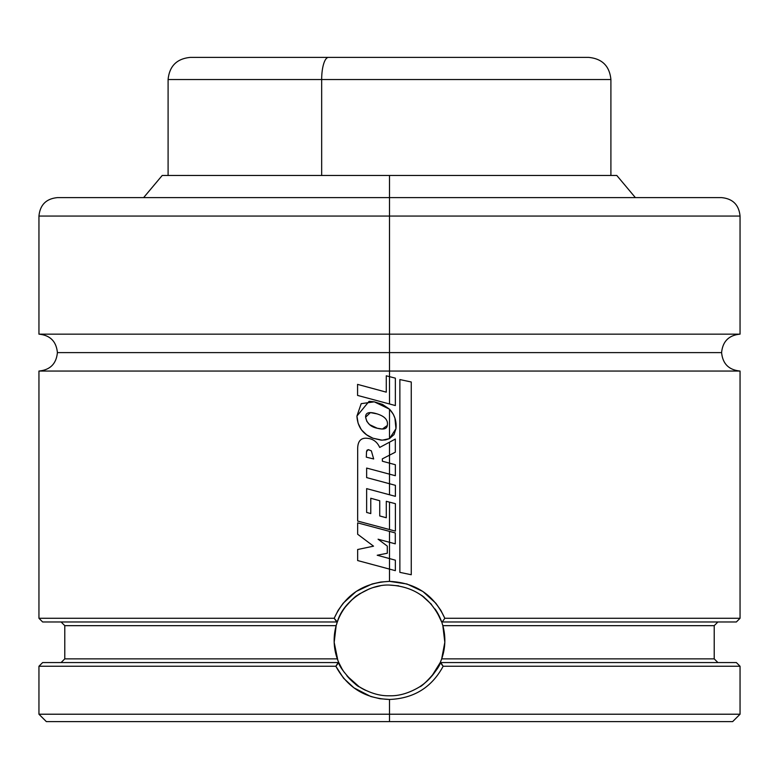 <?xml version="1.0" encoding="UTF-8"?>
<svg xmlns="http://www.w3.org/2000/svg" width="779" height="779" viewBox="0 0 779 779"><rect width="100%" height="100%" fill="white"/><g stroke="black" fill="none" stroke-linecap="round" stroke-linejoin="round"><path stroke-width="1.17" d="M740.05 334.152C728.852 335.243 722.698 341.397 721.597 352.605C722.698 363.803 728.852 369.957 740.05 371.047L389.5 371.047L389.5 376.637L389.5 371.047L38.95 371.047L740.05 371.047L389.5 371.047L389.5 352.605L57.403 352.605L389.5 352.605L389.5 371.047L38.95 371.047C50.148 369.957 56.302 363.803 57.403 352.605C56.302 341.397 50.148 335.243 38.95 334.152L740.05 334.152L389.5 334.152L389.5 216.065L38.95 216.065C40.05 204.867 46.195 198.713 57.403 197.623L389.5 197.623L57.403 197.623L389.5 197.623L389.5 175.479L162.198 175.479L389.5 175.479L389.5 197.623L721.597 197.623L389.5 197.623L389.5 216.065L38.95 216.065L389.5 216.065L389.5 197.623L721.597 197.623C732.805 198.713 738.95 204.867 740.05 216.065L389.5 216.065L740.05 216.065L389.5 216.065L389.5 334.152L740.05 334.152L740.05 216.065M389.5 352.605L721.597 352.605L389.5 352.605L389.5 334.152L38.95 334.152L389.5 334.152L389.5 352.605L721.597 352.605L57.403 352.605L389.5 352.605M436.707 611.525L441.79 622.265A55.348 55.348 0 0 0 435.081 609.012M421.478 595.244A55.348 55.348 0 0 1 421.527 595.273L431.537 604.407M389.451 585.068L398.751 585.847M423.513 684.089L419.852 686.698A55.348 55.348 0 0 0 427.252 680.895M427.262 680.885A55.348 55.348 0 0 0 430.436 677.672M431.809 676.114A55.348 55.348 0 0 0 442.842 625.664L444.819 642.324L441.683 658.868L440.232 662.559L431.79 676.123M442.248 623.638A55.348 55.348 0 0 0 442.063 623.073L442.842 625.664L442.063 623.073M389.539 695.774L389.5 695.774C379.772 696.066 369.665 693.047 359.158 686.708C356.879 686.903 338.884 668.207 338.768 662.559L42.709 662.559M431.225 676.785L427.428 680.739M427.165 680.982L423.64 683.991M736.291 662.559L440.797 662.559L443.154 666.249C431.732 687.419 413.844 698.49 389.5 699.464L389.5 714.216L38.95 714.216L389.5 714.216L389.5 699.464L380.025 698.744L370.785 696.514L353.968 687.857L343.549 678.188L335.846 666.249L38.95 666.249L335.846 666.249L338.203 662.559L42.641 662.559L38.95 666.249L38.95 714.216L46.331 721.597L389.5 721.597L389.5 714.216L740.05 714.216L389.5 714.216L389.5 721.597L732.669 721.597L46.331 721.597M740.05 371.047L740.05 618.283L444.809 618.283L442.268 621.973L736.359 621.973L740.05 618.283L444.809 618.283C433.991 594.922 415.548 582.614 389.5 581.377L389.5 569.098L389.5 581.377L406.93 583.977L422.851 591.465L435.821 603.228L440.875 610.415L444.809 618.283L442.268 621.973L736.311 621.973M42.689 621.973L336.732 621.973L42.641 621.973L38.95 618.283L334.181 618.283L338.115 610.405L343.179 603.219L356.188 591.446L372.089 583.977L380.697 582.04L389.5 581.377C363.433 582.643 344.99 594.942 334.181 618.283L38.95 618.283L38.95 371.047M389.5 558.582L389.5 542.281L389.5 569.098L395.352 570.666L395.352 560.169L377.211 555.242L387.299 553.246L387.299 546.098L378.078 539.204L395.284 543.839L395.284 532.924L389.5 531.375L389.5 542.281L395.284 543.839L395.284 532.924L357.649 522.875L357.649 534.238L357.649 522.875L389.5 531.375L389.5 542.281L378.078 539.204L387.299 546.098L387.299 553.246L377.211 555.242L395.352 560.169L395.352 570.666L389.5 569.098L389.5 558.582M389.5 502.143L389.5 529.545L395.391 531.112L395.391 503.682L386.287 501.306L386.287 517.753L386.287 501.306L395.391 503.682L395.391 531.112L389.5 529.545L389.5 502.143M366.568 438.236C360.365 437.856 357.405 441.81 357.678 450.087C357.405 441.81 360.365 437.856 366.568 438.236C372.761 438.606 377.133 441.683 379.694 447.448L389.5 442.19L389.5 455.179L382.333 458.86L382.372 461.226L389.5 463.145L389.5 474.158L366.636 468.072L366.636 477.595L389.5 483.73L389.5 494.762L366.636 488.628L366.636 512.446L370.775 513.575L370.775 498.258L379.733 500.741L379.733 515.951L386.287 517.753L379.733 515.951L379.733 500.741L370.775 498.258L370.775 513.575L366.636 512.446L366.636 488.628L395.391 496.34L395.391 485.317L389.5 483.73L389.5 474.158L389.5 494.762L395.391 496.34L395.391 485.317L366.636 477.595L366.636 468.072L395.352 475.716L395.352 464.722L389.5 463.145L389.5 455.179L389.5 474.158L395.352 475.716L395.352 464.722L382.372 461.226L382.333 458.86L395.313 452.19L395.313 439.064L389.5 442.19L389.5 455.179L395.313 452.19L395.313 439.064L379.694 447.448C377.133 441.683 372.761 438.606 366.568 438.236L365.77 438.207M389.5 409.179L389.5 438.606L394.057 434.536L395.956 428.713L394.943 418.196L393.298 414.272L389.5 409.179L374.28 401.837L369.11 401.312L356.928 416.064C357.561 426.863 362.897 434.244 372.927 438.217L382.246 440.184L389.5 438.606L395.956 428.713C396.735 421.157 394.583 414.642 389.5 409.179L382.45 404.369L374.28 401.837L361.193 403.658L356.928 416.064L358.126 423.26L361.359 429.755L366.568 434.779L372.927 438.217L381.194 440.154L385.459 439.921L389.5 438.606L389.5 409.179M616.802 175.479L389.5 175.479L616.802 175.479L635.382 197.623M336.869 623.288L336.158 625.664L337.317 621.973L334.181 618.283L336.732 621.973L337.317 621.973L338.359 619.237M439.911 617.562L441.683 621.973L442.268 621.973L441.79 622.265M61.093 662.559L64.784 658.868L64.784 625.664L336.158 625.664L334.181 642.393L337.833 660.271L337.317 658.868L64.784 658.868L337.317 658.868L335.126 650.747L334.181 642.393L334.532 633.94L336.158 625.664L64.784 625.664L61.093 621.973M717.907 621.973L714.216 625.664L442.842 625.664L444.468 633.921L444.819 642.324L443.884 650.728L441.683 658.868L714.216 658.868L714.216 625.664L442.842 625.664M440.758 661.293L441.683 658.868L714.216 658.868L717.907 662.559M337.833 660.271L338.768 662.559L337.833 660.271M732.669 721.597L740.05 714.216L740.05 666.249L443.154 666.249L740.05 666.249L736.359 662.559L440.232 662.559C440.116 668.207 422.14 686.874 419.852 686.708C409.306 693.057 399.189 696.085 389.5 695.774M341.981 668.801L338.768 662.559L335.846 666.249C347.288 687.458 365.176 698.52 389.5 699.464C413.844 698.49 431.732 687.419 443.154 666.249L440.232 662.559L440.641 661.605M372.898 587.619L380.006 585.886M359.421 593.958L369.48 588.817M345.34 607.055L345.34 607.045C351.514 599.966 355.565 596.032 357.503 595.253M359.08 686.659L347.191 676.104M336.732 621.973L337.307 621.973C343.266 600.58 369.275 583.997 389.5 585.068A55.348 55.348 0 0 0 389.49 585.068L389.51 585.068C414.447 586.373 431.839 598.681 441.683 621.973M380.181 585.857A55.348 55.348 0 0 0 373.92 587.308M359.966 593.608A55.348 55.348 0 0 0 344.367 672.462M346.801 675.636A55.348 55.348 0 0 0 358.953 686.581M359.158 686.718A55.348 55.348 0 0 0 365.74 690.408M421.887 595.536L424.175 597.279M443.455 628.059L444.088 631.272M444.819 638.439L444.848 641.224M443.826 651.01L443.543 652.374M439.94 663.211L432.881 674.799M428.927 679.269L428.236 679.95M423.104 684.4L420.251 686.445M357.688 685.715L356.529 684.877M354.903 683.621L347.911 676.941M343.695 671.498L343.208 670.758M335.447 652.315L335.174 651.01M334.152 641.253L334.191 638.4M334.912 631.282L335.545 628.059M377.893 586.305L379.295 586.022M440.797 662.559L440.232 662.559M357.649 534.238L373.531 546.167L357.649 549.516L357.649 560.549L357.649 549.516L373.531 546.167L357.649 534.238M357.649 560.549L389.5 569.098L357.649 560.549M366.305 457.166L373.677 458.967L371.34 450.837L368.204 449.668L366.529 451.625L366.305 457.166L366.529 451.625L367.045 450.165L368.467 449.678L371.34 450.837L373.677 458.967L366.305 457.166M357.678 450.087L357.649 521.063L389.5 529.545L357.649 521.063L357.678 450.087M377.289 428.255L382.401 429.025L387.299 425.47C388.302 420.202 384.894 416.337 377.065 413.883L370.395 412.607L365.624 417.193C366.821 423.27 370.716 426.96 377.289 428.255L369.577 424.623L366.802 421.332L365.624 417.193C365.419 412.529 369.236 411.419 377.065 413.883C384.894 416.337 388.302 420.202 387.299 425.47C386.949 428.937 383.609 429.862 377.289 428.255M395.352 405.557L395.352 378.156L389.5 376.637L389.5 403.98L395.352 405.557L395.352 378.156L386.277 375.799L386.277 392.158L386.277 375.799L389.5 376.637L389.5 403.98L395.352 405.557M357.571 395.42L389.5 403.98L357.571 395.42L357.571 384.378L357.571 395.42M386.277 392.158L357.571 384.378L386.277 392.158M399.87 572.361L411.254 574.746L411.254 381.992L399.87 379.568L399.87 572.361L399.87 379.568L411.254 381.992L411.254 574.746L399.87 572.361M450.544 57.403L328.456 57.403A22.143 6.787 90 0 0 321.669 79.536L457.331 79.536M610.902 175.479L610.902 79.536L321.669 79.536L321.669 175.479L321.669 79.536L168.098 79.536L321.669 79.536A22.143 6.787 -90 0 1 328.456 57.403L190.242 57.403C176.794 58.717 169.413 66.098 168.098 79.536L168.098 175.479M588.729 57.403L190.894 57.403M38.95 334.152L38.95 216.065M143.618 197.623L162.198 175.479M610.902 79.536C609.587 66.098 602.206 58.717 588.758 57.403"/></g></svg>
